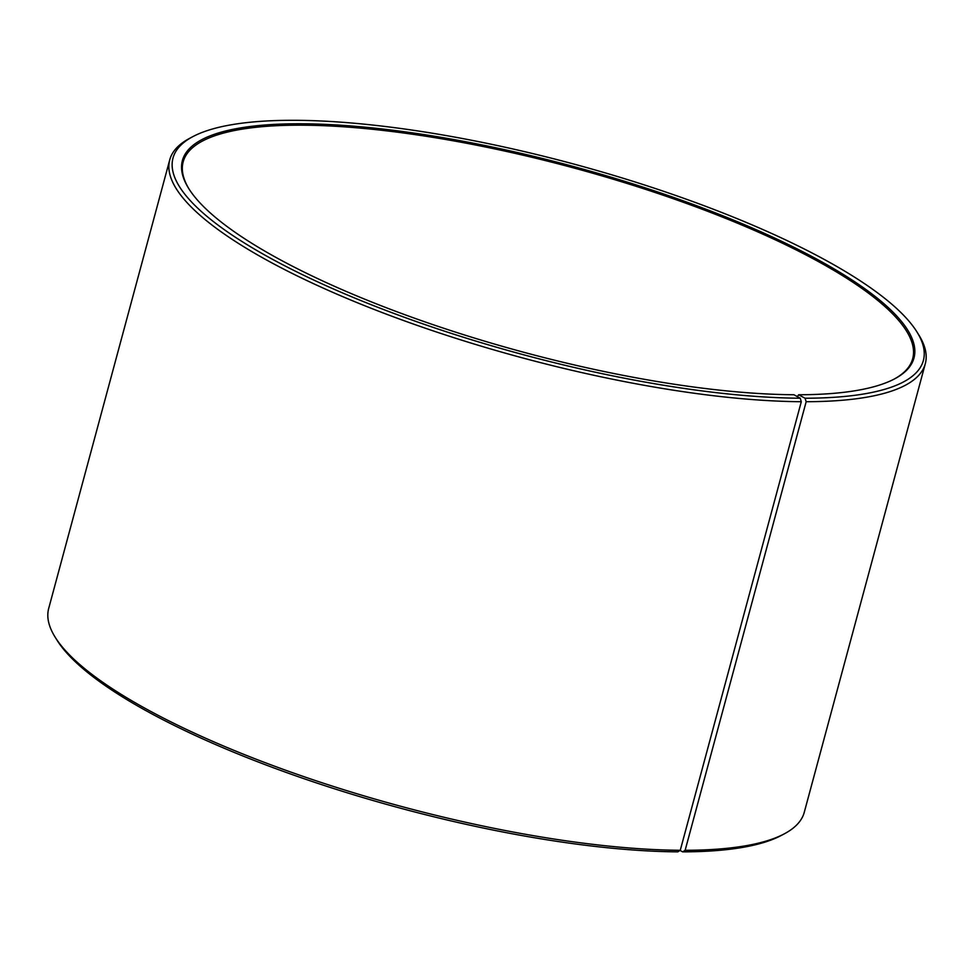 <?xml version="1.0" encoding="UTF-8"?>
<svg xmlns="http://www.w3.org/2000/svg" width="974" height="974" viewBox="0 0 974 974"><rect width="100%" height="100%" fill="white"/><g stroke="black" fill="none" stroke-linecap="round" stroke-linejoin="round"><path stroke-width="1.46" d="M797.329 396.625L798.643 394.762A378.874 96.146 15.1 0 0 894.607 378.862A378.874 96.146 15.1 0 0 573.248 166.444A378.874 96.146 15.1 0 0 188.639 188.384A378.874 96.146 15.1 0 0 432.992 324.646A378.874 96.146 15.1 0 0 793.932 394.75L800.238 398.22L801.298 401.714L680.266 850.29L677.831 851.848A388.589 98.605 15.1 0 1 307.65 779.943A388.589 98.605 15.1 0 1 57.028 640.186L55.141 637.154A391.292 99.299 15.1 0 0 307.504 777.885A391.292 99.299 15.1 0 0 680.266 850.29M893.974 379.203A377.802 95.866 15.1 0 0 912.687 358.7A377.802 95.866 15.1 0 0 572.895 167.723A377.802 95.866 15.1 0 0 183.173 161.854A377.802 95.866 15.1 0 0 189.029 188.98M798.643 394.762L805.06 398.232A388.589 98.605 15.1 0 0 916.972 331.976A388.589 98.605 15.1 0 0 573.881 164.07A388.589 98.605 15.1 0 0 192.901 136.603A388.589 98.605 15.1 0 0 340.523 292.042A388.589 98.605 15.1 0 0 800.238 398.22M805.06 398.232L806.168 401.714A391.292 99.299 15.1 0 0 925.3 363.728A391.292 99.299 15.1 0 0 918.859 335.007L916.972 331.976M192.901 136.603L189.76 138.271A391.292 99.299 15.1 0 0 169.732 159.858A391.292 99.299 15.1 0 0 382.015 312.496A391.292 99.299 15.1 0 0 801.298 401.714M806.168 401.714L685.136 850.302A391.292 99.299 15.1 0 0 784.24 833.878A391.292 99.299 15.1 0 0 804.268 812.304L925.3 363.728M169.732 159.858L48.7 608.433A391.292 99.299 15.1 0 0 55.141 637.154M685.136 850.302L682.664 851.86A388.589 98.605 15.1 0 0 781.099 835.546L784.24 833.878M682.664 851.86L680.047 850.436"/></g></svg>
